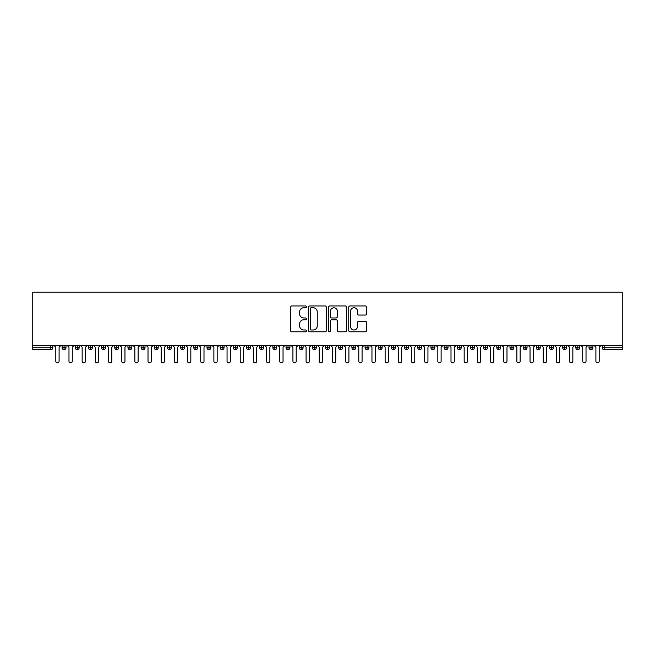 <?xml version="1.0" encoding="UTF-8"?>
<svg xmlns="http://www.w3.org/2000/svg" width="655" height="655" viewBox="0 0 655 655"><rect width="100%" height="100%" fill="white"/><g stroke="black" fill="none" stroke-linecap="round" stroke-linejoin="round"><path stroke-width="0.98" d="M306.425 306.843A0.909 0.909 0 0 0 305.517 305.942L291.778 305.942A1.294 1.294 0 0 0 290.484 307.236L290.484 330.505A1.294 1.294 0 0 0 291.778 331.798L305.517 331.798A0.909 0.909 0 0 0 306.425 330.898A0.909 0.909 0 0 0 305.517 329.989L303.74 329.989A4.135 4.135 0 0 1 299.605 325.854L299.605 323.914A4.135 4.135 0 0 1 303.74 319.779L305.517 319.779A0.909 0.909 0 0 0 306.425 318.87A0.909 0.909 0 0 0 305.517 317.97L303.74 317.97A4.135 4.135 0 0 1 299.605 313.827L299.605 311.886A4.135 4.135 0 0 1 303.74 307.752L305.517 307.752A0.909 0.909 0 0 0 306.425 306.843M365.285 315.055A1.294 1.294 0 0 0 366.579 313.761L366.579 307.236A1.294 1.294 0 0 0 365.285 305.942L350.032 305.942A1.294 1.294 0 0 0 348.738 307.236L348.738 330.505A1.294 1.294 0 0 0 350.032 331.798L365.285 331.798A1.294 1.294 0 0 0 366.579 330.505L366.579 322.62A1.294 1.294 0 0 0 365.285 321.327L358.76 321.327A1.294 1.294 0 0 0 357.466 322.62L357.466 326.534A3.455 3.455 0 0 1 354.011 329.989A3.455 3.455 0 0 1 350.548 326.534L350.548 311.207A3.455 3.455 0 0 1 354.011 307.752A3.455 3.455 0 0 1 357.466 311.207L357.466 313.761A1.294 1.294 0 0 0 358.76 315.055L365.285 315.055M32.75 345.611L32.75 292.13L622.25 292.13L622.25 345.611L32.75 345.611L32.75 347.723L50.828 347.723L50.828 345.611M326.37 307.236A1.294 1.294 0 0 0 325.077 305.942L309.815 305.942A1.294 1.294 0 0 0 308.521 307.236L308.521 330.505A1.294 1.294 0 0 0 309.815 331.798L325.077 331.798A1.294 1.294 0 0 0 326.37 330.505L326.37 307.236M329.923 305.942L345.185 305.942A1.294 1.294 0 0 1 346.479 307.236L346.479 330.505A1.294 1.294 0 0 1 345.185 331.798L338.651 331.798A1.294 1.294 0 0 1 337.358 330.505L337.358 321.073A1.294 1.294 0 0 0 336.064 319.779L331.733 319.779A1.294 1.294 0 0 0 330.439 321.073L330.439 330.898A0.909 0.909 0 0 1 329.539 331.798A0.909 0.909 0 0 1 328.63 330.898L328.63 307.236A1.294 1.294 0 0 1 329.923 305.942M52.809 347.723L50.828 347.723L50.828 349.696A1.973 1.973 0 0 0 52.809 347.723L52.809 345.611L52.809 347.723A1.973 1.973 0 0 1 50.828 349.696L32.75 349.696L32.75 347.723M622.25 345.611L622.25 349.696L604.172 349.696A1.973 1.973 0 0 1 602.191 347.723L602.191 345.611M64.067 345.611L64.067 349.696A1.973 1.973 0 0 1 62.094 347.723L62.094 345.611L62.094 347.723A1.973 1.973 0 0 0 64.067 349.696A1.973 1.973 0 0 0 65.983 347.723L65.983 345.611M77.241 345.611L77.241 349.696A1.973 1.973 0 0 1 75.268 347.723L75.268 345.611L75.268 347.723A1.973 1.973 0 0 0 77.241 349.696A1.973 1.973 0 0 0 79.149 347.723L79.149 345.611M90.415 345.611L90.415 349.696A1.973 1.973 0 0 1 88.441 347.723L88.441 345.611L88.441 347.723A1.973 1.973 0 0 0 90.415 349.696A1.973 1.973 0 0 0 92.322 347.723L92.322 345.611M103.588 345.611L103.588 349.696A1.973 1.973 0 0 1 101.615 347.723L101.615 345.611L101.615 347.723A1.973 1.973 0 0 0 103.588 349.696A1.973 1.973 0 0 0 105.496 347.723L105.496 345.611M116.762 345.611L116.762 349.696A1.973 1.973 0 0 1 114.789 347.723L114.789 345.611L114.789 347.723A1.973 1.973 0 0 0 116.762 349.696A1.973 1.973 0 0 0 118.67 347.723L118.67 345.611M129.936 345.611L129.936 349.696A1.973 1.973 0 0 1 127.962 347.723L127.962 345.611L127.962 347.723A1.973 1.973 0 0 0 129.936 349.696A1.973 1.973 0 0 0 131.843 347.723L131.843 345.611M143.109 345.611L143.109 349.696A1.973 1.973 0 0 1 141.136 347.723L141.136 345.611L141.136 347.723A1.973 1.973 0 0 0 143.109 349.696A1.973 1.973 0 0 0 145.017 347.723L145.017 345.611M156.283 345.611L156.283 349.696A1.973 1.973 0 0 1 154.302 347.723L154.302 345.611L154.302 347.723A1.973 1.973 0 0 0 156.283 349.696A1.973 1.973 0 0 0 158.191 347.723L158.191 345.611M169.457 345.611L169.457 349.696A1.973 1.973 0 0 1 167.475 347.723A1.973 1.973 0 0 0 169.457 349.696A1.973 1.973 0 0 1 167.475 347.723L167.475 345.611M171.364 345.611L171.364 347.723A1.973 1.973 0 0 1 169.457 349.696A1.973 1.973 0 0 0 171.364 347.723L167.475 347.723M182.63 345.611L182.63 349.696A1.973 1.973 0 0 1 180.649 347.723L180.649 345.611L180.649 347.723A1.973 1.973 0 0 0 182.63 349.696A1.973 1.973 0 0 0 184.538 347.723L184.538 345.611M195.804 345.611L195.804 349.696A1.973 1.973 0 0 1 193.823 347.723L193.823 345.611L193.823 347.723A1.973 1.973 0 0 0 195.804 349.696A1.973 1.973 0 0 0 197.712 347.723L197.712 345.611M208.978 345.611L208.978 349.696A1.973 1.973 0 0 1 206.996 347.723L206.996 345.611L206.996 347.723A1.973 1.973 0 0 0 208.978 349.696A1.973 1.973 0 0 0 210.885 347.723L210.885 345.611M222.151 345.611L222.151 349.696A1.973 1.973 0 0 1 220.17 347.723A1.973 1.973 0 0 0 222.151 349.696A1.973 1.973 0 0 1 220.17 347.723L220.17 345.611M224.059 345.611L224.059 347.723A1.973 1.973 0 0 1 222.151 349.696A1.973 1.973 0 0 0 224.059 347.723L220.17 347.723M235.317 349.696A1.973 1.973 0 0 1 233.344 347.723L233.344 345.611L233.344 347.723A1.973 1.973 0 0 0 235.317 349.696A1.973 1.973 0 0 0 237.233 347.723L237.233 345.611L237.233 347.723A1.973 1.973 0 0 1 235.317 349.696L235.317 347.723L237.233 347.723M248.491 345.611L248.491 349.696A1.973 1.973 0 0 1 246.517 347.723L246.517 345.611L246.517 347.723A1.973 1.973 0 0 0 248.491 349.696A1.973 1.973 0 0 0 250.406 347.723L250.406 345.611M261.664 345.611L261.664 349.696A1.973 1.973 0 0 1 259.691 347.723L259.691 345.611L259.691 347.723A1.973 1.973 0 0 0 261.664 349.696A1.973 1.973 0 0 0 263.58 347.723L263.58 345.611M274.838 345.611L274.838 347.723L272.865 347.723L272.865 345.611L272.865 347.723A1.973 1.973 0 0 0 274.838 349.696A1.973 1.973 0 0 0 276.754 347.723L276.754 345.611L276.754 347.723A1.973 1.973 0 0 1 274.838 349.696A1.973 1.973 0 0 1 272.865 347.723A1.973 1.973 0 0 0 274.838 349.696L274.838 347.723L276.754 347.723M288.012 345.611L288.012 349.696A1.973 1.973 0 0 1 286.038 347.723L286.038 345.611L286.038 347.723A1.973 1.973 0 0 0 288.012 349.696A1.973 1.973 0 0 0 289.928 347.723L289.928 345.611M301.185 345.611L301.185 349.696A1.973 1.973 0 0 1 299.212 347.723L299.212 345.611L299.212 347.723A1.973 1.973 0 0 0 301.185 349.696A1.973 1.973 0 0 0 303.093 347.723L303.093 345.611M314.359 345.611L314.359 349.696A1.973 1.973 0 0 1 312.386 347.723L312.386 345.611L312.386 347.723A1.973 1.973 0 0 0 314.359 349.696A1.973 1.973 0 0 0 316.267 347.723L316.267 345.611M327.533 345.611L327.533 349.696A1.973 1.973 0 0 1 325.56 347.723L325.56 345.611M329.44 345.611L329.44 347.723A1.973 1.973 0 0 1 327.533 349.696A1.973 1.973 0 0 0 329.44 347.723L325.56 347.723A1.973 1.973 0 0 0 327.533 349.696M340.706 349.696A1.973 1.973 0 0 1 338.733 347.723L338.733 345.611L338.733 347.723A1.973 1.973 0 0 0 340.706 349.696A1.973 1.973 0 0 0 342.614 347.723L342.614 345.611L342.614 347.723A1.973 1.973 0 0 1 340.706 349.696L340.706 347.723L342.614 347.723M353.88 345.611L353.88 349.696A1.973 1.973 0 0 1 351.907 347.723L351.907 345.611M355.788 345.611L355.788 347.723A1.973 1.973 0 0 1 353.88 349.696A1.973 1.973 0 0 0 355.788 347.723L351.907 347.723A1.973 1.973 0 0 0 353.88 349.696M367.054 345.611L367.054 349.696A1.973 1.973 0 0 1 365.072 347.723L365.072 345.611M368.962 345.611L368.962 347.723L368.962 345.611M380.227 345.611L380.227 349.696A1.973 1.973 0 0 1 378.246 347.723A1.973 1.973 0 0 0 380.227 349.696A1.973 1.973 0 0 1 378.246 347.723L378.246 345.611M382.135 345.611L382.135 347.723L382.135 345.611M393.401 345.611L393.401 349.696A1.973 1.973 0 0 1 391.42 347.723L391.42 345.611M395.309 345.611L395.309 347.723L395.309 345.611M406.575 345.611L406.575 349.696A1.973 1.973 0 0 1 404.594 347.723L404.594 345.611M408.483 345.611L408.483 347.723A1.973 1.973 0 0 1 406.575 349.696A1.973 1.973 0 0 0 408.483 347.723L404.594 347.723A1.973 1.973 0 0 0 406.575 349.696M419.749 345.611L419.749 349.696A1.973 1.973 0 0 1 417.767 347.723L417.767 345.611M421.656 345.611L421.656 347.723L421.656 345.611M432.922 345.611L432.922 349.696A1.973 1.973 0 0 1 430.941 347.723L430.941 345.611M434.83 345.611L434.83 347.723L434.83 345.611M446.088 345.611L446.088 349.696A1.973 1.973 0 0 1 444.115 347.723L444.115 345.611M448.004 345.611L448.004 347.723L448.004 345.611M459.261 345.611L459.261 349.696A1.973 1.973 0 0 1 457.288 347.723L457.288 345.611M461.177 345.611L461.177 347.723A1.973 1.973 0 0 1 459.261 349.696A1.973 1.973 0 0 0 461.177 347.723L457.288 347.723A1.973 1.973 0 0 0 459.261 349.696M472.435 345.611L472.435 349.696A1.973 1.973 0 0 1 470.462 347.723L470.462 345.611L470.462 347.723A1.973 1.973 0 0 0 472.435 349.696A1.973 1.973 0 0 0 474.351 347.723L474.351 345.611M485.609 345.611L485.609 349.696A1.973 1.973 0 0 1 483.636 347.723L483.636 345.611M487.525 345.611L487.525 347.723L487.525 345.611M498.783 345.611L498.783 349.696A1.973 1.973 0 0 1 496.809 347.723A1.973 1.973 0 0 0 498.783 349.696A1.973 1.973 0 0 1 496.809 347.723L496.809 345.611M500.698 345.611L500.698 347.723L500.698 345.611M511.956 345.611L511.956 349.696A1.973 1.973 0 0 1 509.983 347.723L509.983 345.611L509.983 347.723A1.973 1.973 0 0 0 511.956 349.696A1.973 1.973 0 0 0 513.864 347.723L513.864 345.611M525.13 345.611L525.13 349.696A1.973 1.973 0 0 1 523.157 347.723A1.973 1.973 0 0 0 525.13 349.696A1.973 1.973 0 0 1 523.157 347.723L523.157 345.611M527.038 345.611L527.038 347.723A1.973 1.973 0 0 1 525.13 349.696A1.973 1.973 0 0 0 527.038 347.723L523.157 347.723M538.304 345.611L538.304 349.696A1.973 1.973 0 0 1 536.33 347.723L536.33 345.611L536.33 347.723A1.973 1.973 0 0 0 538.304 349.696A1.973 1.973 0 0 0 540.211 347.723L540.211 345.611M551.477 345.611L551.477 349.696A1.973 1.973 0 0 1 549.504 347.723L549.504 345.611M553.385 345.611L553.385 347.723L553.385 345.611M564.651 345.611L564.651 349.696A1.973 1.973 0 0 1 562.678 347.723A1.973 1.973 0 0 0 564.651 349.696A1.973 1.973 0 0 1 562.678 347.723L562.678 345.611M566.559 345.611L566.559 347.723L566.559 345.611M577.825 345.611L577.825 349.696A1.973 1.973 0 0 1 575.851 347.723L575.851 345.611M579.732 345.611L579.732 347.723L579.732 345.611M590.998 345.611L590.998 349.696A1.973 1.973 0 0 1 589.017 347.723L589.017 345.611M592.906 345.611L592.906 347.723A1.973 1.973 0 0 1 590.998 349.696A1.973 1.973 0 0 0 592.906 347.723L589.017 347.723A1.973 1.973 0 0 0 590.998 349.696M235.317 345.611L235.317 347.723L233.344 347.723M340.706 345.611L340.706 347.723L338.733 347.723M367.054 349.696A1.973 1.973 0 0 0 368.962 347.723A1.973 1.973 0 0 1 367.054 349.696A1.973 1.973 0 0 1 365.072 347.723L368.962 347.723M380.227 349.696A1.973 1.973 0 0 0 382.135 347.723A1.973 1.973 0 0 1 380.227 349.696M393.401 349.696A1.973 1.973 0 0 0 395.309 347.723A1.973 1.973 0 0 1 393.401 349.696A1.973 1.973 0 0 1 391.42 347.723L395.309 347.723M419.749 349.696A1.973 1.973 0 0 0 421.656 347.723A1.973 1.973 0 0 1 419.749 349.696A1.973 1.973 0 0 1 417.767 347.723L421.656 347.723M432.922 349.696A1.973 1.973 0 0 0 434.83 347.723A1.973 1.973 0 0 1 432.922 349.696A1.973 1.973 0 0 1 430.941 347.723L434.83 347.723M446.088 349.696A1.973 1.973 0 0 0 448.004 347.723A1.973 1.973 0 0 1 446.088 349.696A1.973 1.973 0 0 1 444.115 347.723L448.004 347.723M485.609 349.696A1.973 1.973 0 0 0 487.525 347.723A1.973 1.973 0 0 1 485.609 349.696A1.973 1.973 0 0 1 483.636 347.723L487.525 347.723M498.783 349.696A1.973 1.973 0 0 0 500.698 347.723A1.973 1.973 0 0 1 498.783 349.696M551.477 349.696A1.973 1.973 0 0 0 553.385 347.723A1.973 1.973 0 0 1 551.477 349.696A1.973 1.973 0 0 1 549.504 347.723L553.385 347.723M564.651 349.696A1.973 1.973 0 0 0 566.559 347.723A1.973 1.973 0 0 1 564.651 349.696M577.825 349.696A1.973 1.973 0 0 0 579.732 347.723A1.973 1.973 0 0 1 577.825 349.696A1.973 1.973 0 0 1 575.851 347.723L579.732 347.723M604.172 349.696A1.973 1.973 0 0 1 602.191 347.723A1.973 1.973 0 0 0 604.172 349.696L604.172 347.723L622.25 347.723M311.24 307.752A0.909 0.909 0 0 0 310.339 308.661L310.339 329.088A0.909 0.909 0 0 0 311.24 329.989L313.115 329.989A4.135 4.135 0 0 0 317.249 325.854L317.249 311.886A4.135 4.135 0 0 0 313.115 307.752L311.24 307.752M337.358 311.272A3.455 3.455 0 0 0 333.903 307.817A3.455 3.455 0 0 0 330.439 311.272L330.439 316.676A1.294 1.294 0 0 0 331.733 317.97L336.064 317.97A1.294 1.294 0 0 0 337.358 316.676L337.358 311.272M55.806 361.224L55.806 347.256L55.806 361.224A1.646 1.646 0 0 0 57.452 362.87A1.646 1.646 0 0 0 59.097 361.224L59.097 347.256L59.097 361.224M60.743 345.611L59.097 347.256M55.806 347.256L54.16 345.611M68.98 361.224L68.98 347.256L68.98 361.224A1.646 1.646 0 0 0 70.625 362.87A1.646 1.646 0 0 0 72.271 361.224L72.271 347.256L72.271 361.224M82.153 361.224L82.153 347.256L82.153 361.224A1.646 1.646 0 0 0 83.799 362.87A1.646 1.646 0 0 0 85.445 361.224L85.445 347.256L85.445 361.224M95.319 361.224L95.319 347.256L95.319 361.224A1.646 1.646 0 0 0 96.973 362.87A1.646 1.646 0 0 0 98.618 361.224L98.618 347.256L98.618 361.224M108.493 361.224L108.493 347.256L108.493 361.224A1.646 1.646 0 0 0 110.146 362.87A1.646 1.646 0 0 0 111.792 361.224L111.792 347.256L111.792 361.224M73.917 345.611L72.271 347.256M68.98 347.256L67.326 345.611M87.09 345.611L85.445 347.256M82.153 347.256L80.499 345.611M100.264 345.611L98.618 347.256M95.319 347.256L93.673 345.611M113.438 345.611L111.792 347.256M108.493 347.256L106.847 345.611M121.666 361.224L121.666 347.256L121.666 361.224A1.646 1.646 0 0 0 123.312 362.87A1.646 1.646 0 0 0 124.966 361.224L124.966 347.256L124.966 361.224M126.611 345.611L124.966 347.256M121.666 347.256L120.021 345.611M134.84 361.224L134.84 347.256L134.84 361.224A1.646 1.646 0 0 0 136.486 362.87A1.646 1.646 0 0 0 138.139 361.224L138.139 347.256L138.139 361.224M148.014 361.224L148.014 347.256L148.014 361.224A1.646 1.646 0 0 0 149.659 362.87A1.646 1.646 0 0 0 151.305 361.224L151.305 347.256L151.305 361.224M161.187 361.224L161.187 347.256L161.187 361.224A1.646 1.646 0 0 0 162.833 362.87A1.646 1.646 0 0 0 164.479 361.224L164.479 347.256L164.479 361.224M174.361 361.224L174.361 347.256L174.361 361.224A1.646 1.646 0 0 0 176.007 362.87A1.646 1.646 0 0 0 177.652 361.224L177.652 347.256L177.652 361.224M139.785 345.611L138.139 347.256M134.84 347.256L133.194 345.611M152.959 345.611L151.305 347.256M148.014 347.256L146.368 345.611M166.133 345.611L164.479 347.256M161.187 347.256L159.542 345.611M179.298 345.611L177.652 347.256M174.361 347.256L172.715 345.611M187.535 361.224L187.535 347.256L187.535 361.224A1.646 1.646 0 0 0 189.18 362.87A1.646 1.646 0 0 0 190.826 361.224L190.826 347.256L190.826 361.224M200.708 361.224L200.708 347.256L200.708 361.224A1.646 1.646 0 0 0 202.354 362.87A1.646 1.646 0 0 0 204 361.224L204 347.256L204 361.224M213.882 361.224L213.882 347.256L213.882 361.224A1.646 1.646 0 0 0 215.528 362.87A1.646 1.646 0 0 0 217.173 361.224L217.173 347.256L217.173 361.224M227.056 361.224L227.056 347.256L227.056 361.224A1.646 1.646 0 0 0 228.701 362.87A1.646 1.646 0 0 0 230.347 361.224L230.347 347.256L230.347 361.224M240.229 361.224L240.229 347.256L240.229 361.224A1.646 1.646 0 0 0 241.875 362.87A1.646 1.646 0 0 0 243.521 361.224L243.521 347.256L243.521 361.224M192.472 345.611L190.826 347.256M187.535 347.256L185.889 345.611M205.645 345.611L204 347.256M200.708 347.256L199.063 345.611M218.819 345.611L217.173 347.256M213.882 347.256L212.236 345.611M231.993 345.611L230.347 347.256M227.056 347.256L225.41 345.611M245.166 345.611L243.521 347.256M240.229 347.256L238.584 345.611M253.403 361.224L253.403 347.256L253.403 361.224A1.646 1.646 0 0 0 255.049 362.87A1.646 1.646 0 0 0 256.695 361.224L256.695 347.256L256.695 361.224M258.34 345.611L256.695 347.256M253.403 347.256L251.757 345.611M266.577 361.224L266.577 347.256L266.577 361.224A1.646 1.646 0 0 0 268.223 362.87A1.646 1.646 0 0 0 269.868 361.224L269.868 347.256L269.868 361.224M271.514 345.611L269.868 347.256M266.577 347.256L264.931 345.611M279.75 361.224L279.75 347.256L279.75 361.224A1.646 1.646 0 0 0 281.396 362.87A1.646 1.646 0 0 0 283.042 361.224L283.042 347.256L283.042 361.224M284.688 345.611L283.042 347.256M279.75 347.256L278.097 345.611M292.924 361.224L292.924 347.256L292.924 361.224A1.646 1.646 0 0 0 294.57 362.87A1.646 1.646 0 0 0 296.216 361.224L296.216 347.256L296.216 361.224M297.861 345.611L296.216 347.256M292.924 347.256L291.27 345.611M306.09 361.224L306.09 347.256L306.09 361.224A1.646 1.646 0 0 0 307.744 362.87A1.646 1.646 0 0 0 309.389 361.224L309.389 347.256L309.389 361.224M311.035 345.611L309.389 347.256M306.09 347.256L304.444 345.611M319.263 361.224L319.263 347.256L319.263 361.224A1.646 1.646 0 0 0 320.917 362.87A1.646 1.646 0 0 0 322.563 361.224L322.563 347.256L322.563 361.224M324.209 345.611L322.563 347.256M319.263 347.256L317.618 345.611M332.437 361.224L332.437 347.256L332.437 361.224A1.646 1.646 0 0 0 334.083 362.87A1.646 1.646 0 0 0 335.737 361.224L335.737 347.256L335.737 361.224M337.382 345.611L335.737 347.256M332.437 347.256L330.791 345.611M345.611 361.224L345.611 347.256L345.611 361.224A1.646 1.646 0 0 0 347.256 362.87A1.646 1.646 0 0 0 348.91 361.224L348.91 347.256L348.91 361.224M350.556 345.611L348.91 347.256M345.611 347.256L343.965 345.611M358.784 361.224L358.784 347.256L358.784 361.224A1.646 1.646 0 0 0 360.43 362.87A1.646 1.646 0 0 0 362.076 361.224L362.076 347.256L362.076 361.224M363.73 345.611L362.076 347.256M358.784 347.256L357.139 345.611M371.958 361.224L371.958 347.256L371.958 361.224A1.646 1.646 0 0 0 373.604 362.87A1.646 1.646 0 0 0 375.25 361.224L375.25 347.256L375.25 361.224M376.903 345.611L375.25 347.256M371.958 347.256L370.312 345.611M385.132 361.224L385.132 347.256L385.132 361.224A1.646 1.646 0 0 0 386.777 362.87A1.646 1.646 0 0 0 388.423 361.224L388.423 347.256L388.423 361.224M390.069 345.611L388.423 347.256M385.132 347.256L383.486 345.611M398.305 361.224L398.305 347.256L398.305 361.224A1.646 1.646 0 0 0 399.951 362.87A1.646 1.646 0 0 0 401.597 361.224L401.597 347.256L401.597 361.224M403.243 345.611L401.597 347.256M398.305 347.256L396.66 345.611M411.479 361.224L411.479 347.256L411.479 361.224A1.646 1.646 0 0 0 413.125 362.87A1.646 1.646 0 0 0 414.771 361.224L414.771 347.256L414.771 361.224M416.416 345.611L414.771 347.256M411.479 347.256L409.834 345.611M424.653 361.224L424.653 347.256L424.653 361.224A1.646 1.646 0 0 0 426.299 362.87A1.646 1.646 0 0 0 427.944 361.224L427.944 347.256L427.944 361.224M429.59 345.611L427.944 347.256M424.653 347.256L423.007 345.611M437.827 361.224L437.827 347.256L437.827 361.224A1.646 1.646 0 0 0 439.472 362.87A1.646 1.646 0 0 0 441.118 361.224L441.118 347.256L441.118 361.224M442.764 345.611L441.118 347.256M437.827 347.256L436.181 345.611M451 361.224L451 347.256L451 361.224A1.646 1.646 0 0 0 452.646 362.87A1.646 1.646 0 0 0 454.292 361.224L454.292 347.256L454.292 361.224M455.937 345.611L454.292 347.256M451 347.256L449.355 345.611M464.174 361.224L464.174 347.256L464.174 361.224A1.646 1.646 0 0 0 465.82 362.87A1.646 1.646 0 0 0 467.465 361.224L467.465 347.256L467.465 361.224M469.111 345.611L467.465 347.256M464.174 347.256L462.528 345.611M477.348 361.224L477.348 347.256L477.348 361.224A1.646 1.646 0 0 0 478.993 362.87A1.646 1.646 0 0 0 480.639 361.224L480.639 347.256L480.639 361.224M482.285 345.611L480.639 347.256M477.348 347.256L475.702 345.611M490.521 361.224L490.521 347.256L490.521 361.224A1.646 1.646 0 0 0 492.167 362.87A1.646 1.646 0 0 0 493.813 361.224L493.813 347.256L493.813 361.224M495.458 345.611L493.813 347.256M490.521 347.256L488.867 345.611M503.695 361.224L503.695 347.256L503.695 361.224A1.646 1.646 0 0 0 505.341 362.87A1.646 1.646 0 0 0 506.986 361.224L506.986 347.256L506.986 361.224M508.632 345.611L506.986 347.256M503.695 347.256L502.041 345.611M516.861 361.224L516.861 347.256L516.861 361.224A1.646 1.646 0 0 0 518.514 362.87A1.646 1.646 0 0 0 520.16 361.224L520.16 347.256L520.16 361.224M521.806 345.611L520.16 347.256M516.861 347.256L515.215 345.611M530.034 361.224L530.034 347.256L530.034 361.224A1.646 1.646 0 0 0 531.688 362.87A1.646 1.646 0 0 0 533.334 361.224L533.334 347.256L533.334 361.224M534.979 345.611L533.334 347.256M530.034 347.256L528.389 345.611M543.208 361.224L543.208 347.256L543.208 361.224A1.646 1.646 0 0 0 544.854 362.87A1.646 1.646 0 0 0 546.507 361.224L546.507 347.256L546.507 361.224M548.153 345.611L546.507 347.256M543.208 347.256L541.562 345.611M556.382 361.224L556.382 347.256L556.382 361.224A1.646 1.646 0 0 0 558.027 362.87A1.646 1.646 0 0 0 559.681 361.224L559.681 347.256L559.681 361.224M561.327 345.611L559.681 347.256M556.382 347.256L554.736 345.611M569.555 361.224L569.555 347.256L569.555 361.224A1.646 1.646 0 0 0 571.201 362.87A1.646 1.646 0 0 0 572.847 361.224L572.847 347.256L572.847 361.224M574.5 345.611L572.847 347.256M569.555 347.256L567.91 345.611M582.729 361.224L582.729 347.256L582.729 361.224A1.646 1.646 0 0 0 584.375 362.87A1.646 1.646 0 0 0 586.02 361.224L586.02 347.256L586.02 361.224M587.674 345.611L586.02 347.256M582.729 347.256L581.083 345.611M595.903 361.224L595.903 347.256L595.903 361.224A1.646 1.646 0 0 0 597.548 362.87A1.646 1.646 0 0 0 599.194 361.224L599.194 347.256L599.194 361.224M600.84 345.611L599.194 347.256M595.903 347.256L594.257 345.611M604.172 345.611L604.172 347.723L602.191 347.723M62.094 347.723A1.973 1.973 0 0 0 64.067 349.696A1.973 1.973 0 0 0 65.983 347.723L62.094 347.723M75.268 347.723A1.973 1.973 0 0 0 77.241 349.696A1.973 1.973 0 0 0 79.149 347.723L75.268 347.723M88.441 347.723A1.973 1.973 0 0 0 90.415 349.696A1.973 1.973 0 0 0 92.322 347.723L88.441 347.723M101.615 347.723A1.973 1.973 0 0 0 103.588 349.696A1.973 1.973 0 0 0 105.496 347.723L101.615 347.723M114.789 347.723A1.973 1.973 0 0 0 116.762 349.696A1.973 1.973 0 0 0 118.67 347.723L114.789 347.723M127.962 347.723A1.973 1.973 0 0 0 129.936 349.696A1.973 1.973 0 0 0 131.843 347.723L127.962 347.723M141.136 347.723A1.973 1.973 0 0 0 143.109 349.696A1.973 1.973 0 0 0 145.017 347.723L141.136 347.723M154.302 347.723A1.973 1.973 0 0 0 156.283 349.696A1.973 1.973 0 0 0 158.191 347.723L154.302 347.723M180.649 347.723A1.973 1.973 0 0 0 182.63 349.696A1.973 1.973 0 0 0 184.538 347.723L180.649 347.723M193.823 347.723A1.973 1.973 0 0 0 195.804 349.696A1.973 1.973 0 0 0 197.712 347.723L193.823 347.723M206.996 347.723A1.973 1.973 0 0 0 208.978 349.696A1.973 1.973 0 0 0 210.885 347.723L206.996 347.723M246.517 347.723L250.406 347.723A1.973 1.973 0 0 1 248.491 349.696M259.691 347.723A1.973 1.973 0 0 0 261.664 349.696A1.973 1.973 0 0 0 263.58 347.723L259.691 347.723M286.038 347.723L289.928 347.723A1.973 1.973 0 0 1 288.012 349.696M299.212 347.723A1.973 1.973 0 0 0 301.185 349.696A1.973 1.973 0 0 0 303.093 347.723L299.212 347.723M312.386 347.723L316.267 347.723A1.973 1.973 0 0 1 314.359 349.696M378.246 347.723L382.135 347.723M470.462 347.723L474.351 347.723A1.973 1.973 0 0 1 472.435 349.696M496.809 347.723L500.698 347.723M509.983 347.723A1.973 1.973 0 0 0 511.956 349.696A1.973 1.973 0 0 0 513.864 347.723L509.983 347.723M536.33 347.723L540.211 347.723A1.973 1.973 0 0 1 538.304 349.696M562.678 347.723L566.559 347.723"/></g></svg>
